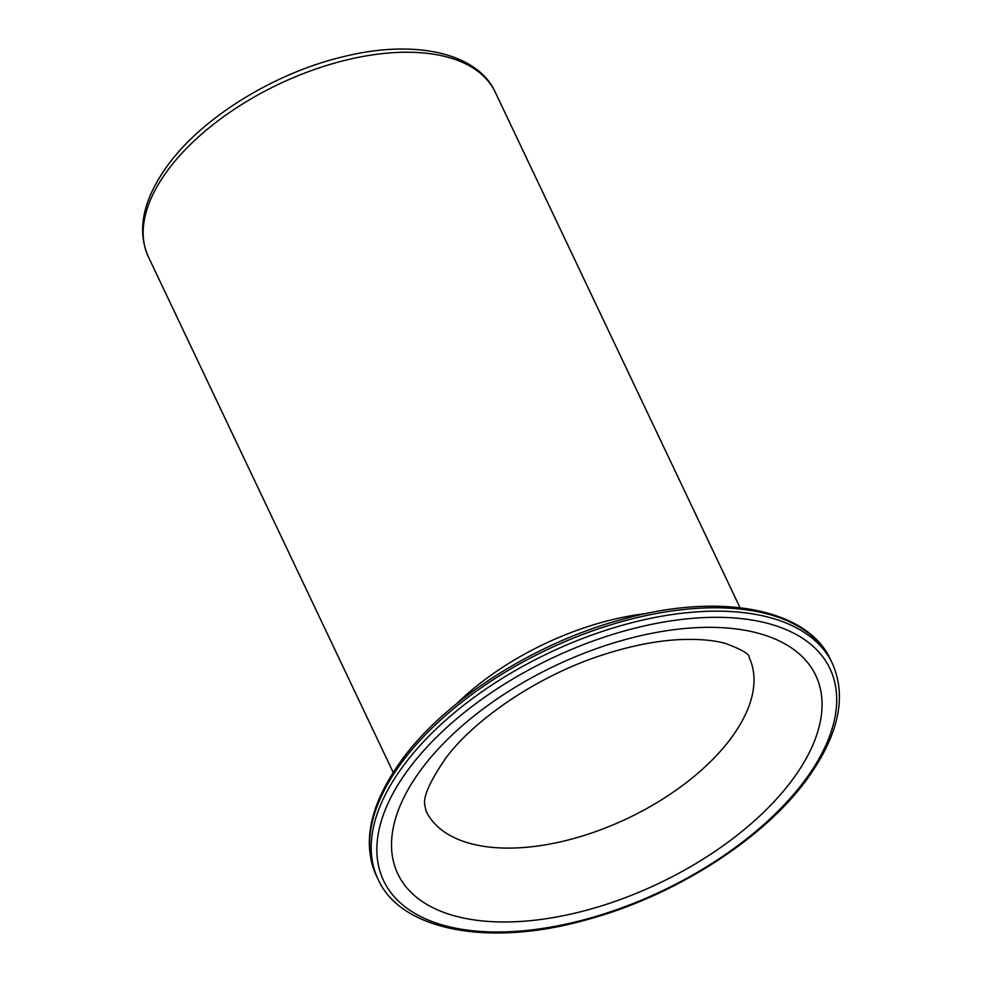 <?xml version="1.0" encoding="UTF-8"?>
<svg xmlns="http://www.w3.org/2000/svg" width="982" height="982" viewBox="0 0 982 982"><rect width="100%" height="100%" fill="white"/><g stroke="black" fill="none" stroke-linecap="round" stroke-linejoin="round"><path stroke-width="1.47" d="M378.033 879.148A251.453 131.036 -25.4 0 1 404.891 763.751A251.453 131.036 -25.4 0 1 405.713 762.67A251.453 131.036 -25.4 0 1 641.037 620.452A251.453 131.036 -25.4 0 1 832.331 663.427C847.38 697.159 838.419 736.451 805.473 781.316L804.639 782.409C760.412 841.243 673.038 896.406 587.543 919.52C488.717 947.79 400.386 930.261 378.033 879.148L376.425 875.772A251.453 131.036 -25.4 0 1 403.332 760.338A251.453 131.036 -25.4 0 1 404.118 759.295A251.453 131.036 -25.4 0 1 639.442 617.077A251.453 131.036 -25.4 0 1 830.723 660.051L832.331 663.427M802.773 783.12A247.083 128.752 -25.4 0 1 487.219 931.808A247.083 128.752 -25.4 0 1 409.973 767.261A247.083 128.752 -25.4 0 1 410.795 766.193A247.083 128.752 -25.4 0 1 726.349 617.506A247.083 128.752 -25.4 0 1 803.583 782.053A247.083 128.752 -25.4 0 1 802.773 783.12M495.223 92.148C477.792 53.2 415.374 38.789 343.81 56.575C276.175 72.349 204.907 115.753 169.518 162.902L168.72 163.945C143.163 198.683 136.388 229.653 148.38 256.842A191.981 100.041 -25.4 0 1 168.732 168.953A191.981 100.041 -25.4 0 1 169.518 167.922A191.981 100.041 -25.4 0 1 349.175 59.337A191.981 100.041 -25.4 0 1 495.223 92.148L740.011 607.674M425.992 810.911A178.859 93.204 154.6 0 0 562.06 841.488A178.859 93.204 154.6 0 0 729.442 740.33A178.859 93.204 -25.4 0 0 749.143 657.474C749.99 654.282 742.085 649.618 725.44 643.456C713.681 640.117 698.349 638.84 679.446 639.626C656.344 640.816 631.291 645.751 604.274 654.405C540.063 674.548 475.325 718.247 445.742 758.165C430.03 781.132 423.046 796.746 424.776 805.007L425.992 810.911M423.279 766.733A231.335 120.553 -25.4 0 1 719.352 627.547A231.335 120.553 -25.4 0 1 790.289 782.58A231.335 120.553 154.6 0 1 494.216 921.767A231.335 120.553 154.6 0 1 423.279 766.733M456.593 703.775A191.981 100.041 -25.4 0 1 646.77 613.468M830.723 660.051C808.579 609.54 722.077 591.741 624.491 618.783C537.989 641.406 448.897 697.183 404.118 756.791L403.32 757.822C370.337 802.711 361.376 842.028 376.425 875.772M148.38 256.842L393.168 772.368"/></g></svg>
